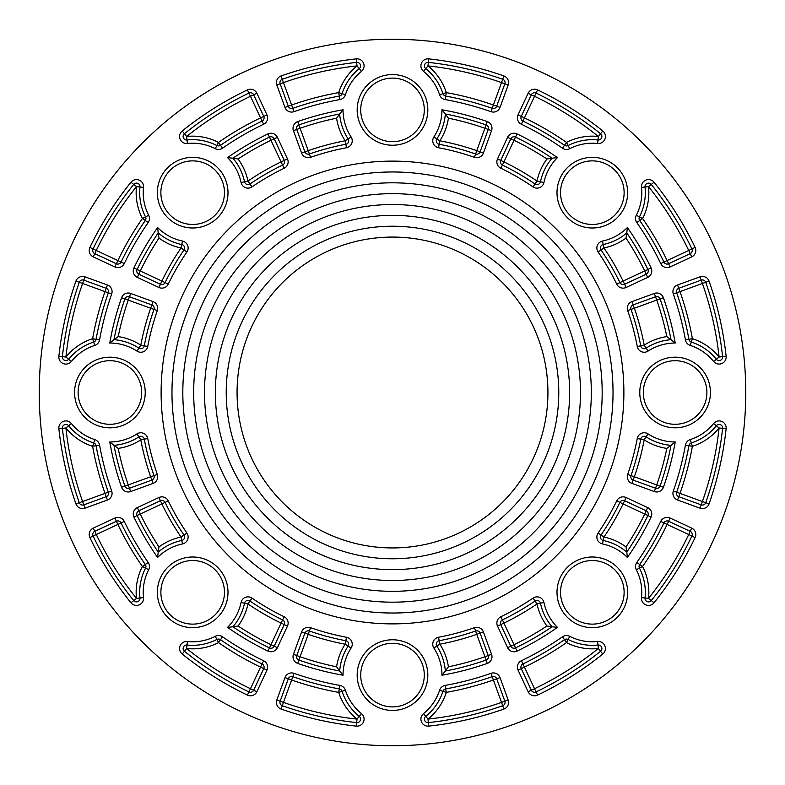 <?xml version="1.0" encoding="UTF-8"?>
<svg xmlns="http://www.w3.org/2000/svg" width="785" height="785" viewBox="0 0 785 785"><rect width="100%" height="100%" fill="white"/><g stroke="black" fill="none" stroke-linecap="round" stroke-linejoin="round"><path stroke-width="1.18" d="M159.002 546.929A279.951 279.951 0 0 1 140.289 514.008L161.906 503.931A256.106 256.106 0 0 0 181.06 537.018L183.975 535.017A3.532 3.532 0 0 1 181.786 540.472L181.06 537.018A56.52 56.52 0 0 0 159.002 546.929L158.207 552.081A283.483 283.483 0 0 1 137.11 515.539A3.532 3.532 0 0 1 138.798 510.799L140.289 514.008L137.11 515.539A3.532 3.532 0 0 1 138.798 510.799L160.415 500.722A3.532 3.532 0 0 1 165.085 502.39L161.906 503.931L158.913 497.523L137.306 507.601A7.065 7.065 0 0 0 133.931 517.07A287.016 287.016 0 0 0 157.618 557.448A49.455 49.455 0 0 1 182.512 543.927A7.065 7.065 0 0 0 186.899 533.025A249.041 249.041 0 0 1 168.265 500.85A7.065 7.065 0 0 0 158.913 497.523M93.278 528.128L96.27 534.536L93.081 536.057A3.532 3.532 0 0 1 94.779 531.327L116.386 521.25A3.532 3.532 0 0 1 121.067 522.928L117.878 524.458L116.386 521.25A3.532 3.532 0 0 1 121.067 522.928A301.146 301.146 0 0 0 145.294 564.484A3.532 3.532 0 0 1 145.539 568.114L142.399 566.505L145.294 564.484A3.532 3.532 0 0 1 145.539 568.114A52.987 52.987 0 0 0 139.985 597.984A3.532 3.532 0 0 1 133.725 600.574L136.472 598.356L139.985 597.984A52.987 52.987 0 0 1 145.539 568.114L148.679 569.733A7.065 7.065 0 0 0 148.198 562.472A297.613 297.613 0 0 1 124.246 521.397A7.065 7.065 0 0 0 114.895 518.051L93.278 528.128A7.065 7.065 0 0 0 89.892 537.588A335.587 335.587 0 0 0 130.967 602.782A7.065 7.065 0 0 0 143.498 597.601A49.455 49.455 0 0 1 148.679 569.733M93.081 536.057A332.055 332.055 0 0 0 133.725 600.574A332.055 332.055 0 0 1 93.081 536.057L89.892 537.588M133.931 517.07L137.11 515.539A283.483 283.483 0 0 0 158.207 552.081A52.987 52.987 0 0 1 181.786 540.472A52.987 52.987 0 0 0 158.207 552.081L157.618 557.448M168.265 500.85L165.085 502.39A252.574 252.574 0 0 0 183.975 535.017L186.899 533.025M392.5 39.25A353.25 353.25 0 0 1 698.424 569.125A353.25 353.25 0 0 1 86.576 569.125A353.25 353.25 0 0 1 392.5 39.25M118.192 336.588A279.951 279.951 0 0 1 128.249 300.076L150.651 308.23A256.106 256.106 0 0 0 140.8 345.174L144.273 345.832A3.532 3.532 0 0 1 138.876 348.138L140.8 345.174A56.52 56.52 0 0 0 118.192 336.588L113.982 339.67A283.483 283.483 0 0 1 124.913 298.908A3.532 3.532 0 0 1 129.456 296.759L128.249 300.076L124.913 298.908A3.532 3.532 0 0 1 129.456 296.759L151.858 304.914A3.532 3.532 0 0 1 153.988 309.398L150.651 308.23L153.065 301.597L130.663 293.443A7.065 7.065 0 0 0 121.577 297.75A287.016 287.016 0 0 0 109.772 343.045A49.455 49.455 0 0 1 136.943 351.091A7.065 7.065 0 0 0 147.747 346.479A249.041 249.041 0 0 1 157.324 310.556A7.065 7.065 0 0 0 153.065 301.597M85.016 276.83L82.602 283.464L79.265 282.296A3.532 3.532 0 0 1 83.809 280.147L106.22 288.301A3.532 3.532 0 0 1 108.34 292.785L105.004 291.618L106.22 288.301A3.532 3.532 0 0 1 108.34 292.785A301.146 301.146 0 0 0 96.084 339.316A3.532 3.532 0 0 1 93.69 342.054L92.61 338.688L96.084 339.316A3.532 3.532 0 0 1 93.69 342.054A52.987 52.987 0 0 0 68.648 359.245A3.532 3.532 0 0 1 62.388 356.645L65.901 357.028L68.648 359.245A52.987 52.987 0 0 1 93.69 342.054L94.769 345.42A7.065 7.065 0 0 0 99.567 339.934A297.613 297.613 0 0 1 111.676 293.963A7.065 7.065 0 0 0 107.427 284.984L85.016 276.83A7.065 7.065 0 0 0 75.939 281.118A335.587 335.587 0 0 0 58.875 356.262A7.065 7.065 0 0 0 71.396 361.463A49.455 49.455 0 0 1 94.769 345.42M79.265 282.296A332.055 332.055 0 0 0 62.388 356.645A332.055 332.055 0 0 1 79.265 282.296L75.939 281.118M121.577 297.75L124.913 298.908A283.483 283.483 0 0 0 113.982 339.67A52.987 52.987 0 0 1 138.876 348.138A52.987 52.987 0 0 0 113.982 339.67L109.772 343.045M157.324 310.556L153.988 309.398A252.574 252.574 0 0 0 144.273 345.832L147.747 346.479M238.071 159.002A279.951 279.951 0 0 1 270.992 140.289L281.069 161.906A256.106 256.106 0 0 0 247.981 181.06L249.983 183.975A3.532 3.532 0 0 1 244.527 181.786L247.981 181.06A56.52 56.52 0 0 0 238.071 159.002L232.919 158.207A283.483 283.483 0 0 1 269.461 137.11A3.532 3.532 0 0 1 274.2 138.798L270.992 140.289L269.461 137.11A3.532 3.532 0 0 1 274.2 138.798L284.278 160.415A3.532 3.532 0 0 1 282.61 165.085L281.069 161.906L287.477 158.913L277.399 137.306A7.065 7.065 0 0 0 267.93 133.931A287.016 287.016 0 0 0 227.552 157.618A49.455 49.455 0 0 1 241.073 182.512A7.065 7.065 0 0 0 251.975 186.899A249.041 249.041 0 0 1 284.15 168.265A7.065 7.065 0 0 0 287.477 158.913M256.872 93.278L250.464 96.27L248.943 93.081A3.532 3.532 0 0 1 253.673 94.779L263.75 116.386A3.532 3.532 0 0 1 262.072 121.067L260.541 117.878L263.75 116.386A3.532 3.532 0 0 1 262.072 121.067A301.146 301.146 0 0 0 220.516 145.294A3.532 3.532 0 0 1 216.886 145.539L218.495 142.399L220.516 145.294A3.532 3.532 0 0 1 216.886 145.539A52.987 52.987 0 0 0 187.016 139.985A3.532 3.532 0 0 1 184.426 133.725L186.644 136.472L187.016 139.985A52.987 52.987 0 0 1 216.886 145.539L215.267 148.679A7.065 7.065 0 0 0 222.528 148.198A297.613 297.613 0 0 1 263.603 124.246A7.065 7.065 0 0 0 266.949 114.895L256.872 93.278A7.065 7.065 0 0 0 247.412 89.892A335.587 335.587 0 0 0 182.218 130.967A7.065 7.065 0 0 0 187.399 143.498A49.455 49.455 0 0 1 215.267 148.679M267.93 133.931L269.461 137.11A283.483 283.483 0 0 0 232.919 158.207A52.987 52.987 0 0 1 244.527 181.786A52.987 52.987 0 0 0 232.919 158.207L227.552 157.618M284.15 168.265L282.61 165.085A252.574 252.574 0 0 0 249.983 183.975L251.975 186.899M182.218 130.967L184.426 133.725A332.055 332.055 0 0 1 248.943 93.081L247.412 89.892M448.412 118.192A279.951 279.951 0 0 1 484.924 128.249L486.092 124.913A3.532 3.532 0 0 1 488.241 129.456L484.924 128.249L476.77 150.651L480.086 151.858A3.532 3.532 0 0 1 475.602 153.988L476.77 150.651A256.106 256.106 0 0 0 439.826 140.8L439.168 144.273A3.532 3.532 0 0 1 436.862 138.876L439.826 140.8A56.52 56.52 0 0 0 448.412 118.192L445.33 113.982A283.483 283.483 0 0 1 486.092 124.913A283.483 283.483 0 0 0 445.33 113.982L441.955 109.772A49.455 49.455 0 0 1 433.909 136.943A7.065 7.065 0 0 0 438.521 147.747A249.041 249.041 0 0 1 474.444 157.324A7.065 7.065 0 0 0 483.403 153.065L491.557 130.663A7.065 7.065 0 0 0 487.249 121.577A287.016 287.016 0 0 0 441.955 109.772M445.33 113.982A52.987 52.987 0 0 1 436.862 138.876A52.987 52.987 0 0 0 445.33 113.982A283.483 283.483 0 0 1 486.092 124.913A3.532 3.532 0 0 1 488.241 129.456L480.086 151.858L483.403 153.065M508.17 85.016L501.536 82.602L502.704 79.265A3.532 3.532 0 0 1 504.853 83.809L496.699 106.22A3.532 3.532 0 0 1 492.215 108.34L493.382 105.004L496.699 106.22A3.532 3.532 0 0 1 492.215 108.34A301.146 301.146 0 0 0 445.684 96.084A3.532 3.532 0 0 1 442.946 93.69L446.312 92.61L445.684 96.084A3.532 3.532 0 0 1 442.946 93.69A52.987 52.987 0 0 0 425.755 68.648A3.532 3.532 0 0 1 428.355 62.388L427.972 65.901L425.755 68.648A52.987 52.987 0 0 1 442.946 93.69L439.58 94.769A7.065 7.065 0 0 0 445.066 99.567A297.613 297.613 0 0 1 491.037 111.676A7.065 7.065 0 0 0 500.016 107.427L508.17 85.016A7.065 7.065 0 0 0 503.882 75.939A335.587 335.587 0 0 0 428.738 58.875A7.065 7.065 0 0 0 423.537 71.396A49.455 49.455 0 0 1 439.58 94.769M474.444 157.324L475.602 153.988A252.574 252.574 0 0 0 439.168 144.273L438.521 147.747M428.738 58.875L428.355 62.388A332.055 332.055 0 0 1 502.704 79.265L503.882 75.939M625.998 238.071A279.951 279.951 0 0 1 644.711 270.992L623.094 281.069A256.106 256.106 0 0 0 603.94 247.981L601.025 249.983A3.532 3.532 0 0 1 603.214 244.527L603.94 247.981A56.52 56.52 0 0 0 625.998 238.071L626.793 232.919A283.483 283.483 0 0 1 647.89 269.461A3.532 3.532 0 0 1 646.202 274.2L644.711 270.992L647.89 269.461A3.532 3.532 0 0 1 646.202 274.2L624.585 284.278A3.532 3.532 0 0 1 619.914 282.61L623.094 281.069L626.087 287.477L647.694 277.399A7.065 7.065 0 0 0 651.069 267.93A287.016 287.016 0 0 0 627.382 227.552A49.455 49.455 0 0 1 602.487 241.073A7.065 7.065 0 0 0 598.101 251.975A249.041 249.041 0 0 1 616.735 284.15A7.065 7.065 0 0 0 626.087 287.477M691.722 256.872L688.73 250.464L691.919 248.943A3.532 3.532 0 0 1 690.221 253.673L668.614 263.75A3.532 3.532 0 0 1 663.933 262.072L667.122 260.541L668.614 263.75A3.532 3.532 0 0 1 663.933 262.072A301.146 301.146 0 0 0 639.706 220.516A3.532 3.532 0 0 1 639.461 216.886L642.601 218.495L639.706 220.516A3.532 3.532 0 0 1 639.461 216.886A52.987 52.987 0 0 0 645.015 187.016A3.532 3.532 0 0 1 651.275 184.426L648.528 186.644L645.015 187.016A52.987 52.987 0 0 1 639.461 216.886L636.321 215.267A7.065 7.065 0 0 0 636.802 222.528A297.613 297.613 0 0 1 660.754 263.603A7.065 7.065 0 0 0 670.105 266.949L691.722 256.872A7.065 7.065 0 0 0 695.108 247.412A335.587 335.587 0 0 0 654.033 182.218A7.065 7.065 0 0 0 641.502 187.399A49.455 49.455 0 0 1 636.321 215.267M651.069 267.93L647.89 269.461A283.483 283.483 0 0 0 626.793 232.919A52.987 52.987 0 0 1 603.214 244.527A52.987 52.987 0 0 0 626.793 232.919L627.382 227.552M616.735 284.15L619.914 282.61A252.574 252.574 0 0 0 601.025 249.983L598.101 251.975M654.033 182.218L651.275 184.426A332.055 332.055 0 0 1 691.919 248.943L695.108 247.412M666.808 448.412A279.951 279.951 0 0 1 656.751 484.924L634.349 476.77A256.106 256.106 0 0 0 644.2 439.826L640.727 439.168A3.532 3.532 0 0 1 646.124 436.862L644.2 439.826A56.52 56.52 0 0 0 666.808 448.412L671.018 445.33A283.483 283.483 0 0 1 660.087 486.092A3.532 3.532 0 0 1 655.544 488.241L656.751 484.924L660.087 486.092A3.532 3.532 0 0 1 655.544 488.241L633.142 480.086A3.532 3.532 0 0 1 631.012 475.602L634.349 476.77L631.935 483.403L654.337 491.557A7.065 7.065 0 0 0 663.423 487.249A287.016 287.016 0 0 0 675.228 441.955A49.455 49.455 0 0 1 648.057 433.909A7.065 7.065 0 0 0 637.253 438.521A249.041 249.041 0 0 1 627.676 474.444A7.065 7.065 0 0 0 631.935 483.403M699.985 508.17L702.398 501.536L705.735 502.704A3.532 3.532 0 0 1 701.191 504.853L678.78 496.699A3.532 3.532 0 0 1 676.66 492.215L679.996 493.382L678.78 496.699A3.532 3.532 0 0 1 676.66 492.215A301.146 301.146 0 0 0 688.916 445.684A3.532 3.532 0 0 1 691.31 442.946L692.39 446.312L688.916 445.684A3.532 3.532 0 0 1 691.31 442.946A52.987 52.987 0 0 0 716.352 425.755A3.532 3.532 0 0 1 722.612 428.355L719.099 427.972L716.352 425.755A52.987 52.987 0 0 1 691.31 442.946L690.231 439.58A7.065 7.065 0 0 0 685.433 445.066A297.613 297.613 0 0 1 673.324 491.037A7.065 7.065 0 0 0 677.573 500.016L699.985 508.17A7.065 7.065 0 0 0 709.061 503.882A335.587 335.587 0 0 0 726.125 428.738A7.065 7.065 0 0 0 713.604 423.537A49.455 49.455 0 0 1 690.231 439.58M705.735 502.704A332.055 332.055 0 0 0 722.612 428.355A332.055 332.055 0 0 1 705.735 502.704L709.061 503.882M663.423 487.249L660.087 486.092A283.483 283.483 0 0 0 671.018 445.33A52.987 52.987 0 0 1 646.124 436.862A52.987 52.987 0 0 0 671.018 445.33L675.228 441.955M627.676 474.444L631.012 475.602A252.574 252.574 0 0 0 640.727 439.168L637.253 438.521M546.929 625.998A279.951 279.951 0 0 1 514.008 644.711L503.931 623.094A256.106 256.106 0 0 0 537.018 603.94L535.017 601.025A3.532 3.532 0 0 1 540.472 603.214L537.018 603.94A56.52 56.52 0 0 0 546.929 625.998L552.081 626.793A283.483 283.483 0 0 1 515.539 647.89A3.532 3.532 0 0 1 510.799 646.202L514.008 644.711L515.539 647.89A3.532 3.532 0 0 1 510.799 646.202L500.722 624.585A3.532 3.532 0 0 1 502.39 619.914L503.931 623.094L497.523 626.087L507.601 647.694A7.065 7.065 0 0 0 517.07 651.069A287.016 287.016 0 0 0 557.448 627.382A49.455 49.455 0 0 1 543.927 602.487A7.065 7.065 0 0 0 533.025 598.101A249.041 249.041 0 0 1 500.85 616.735A7.065 7.065 0 0 0 497.523 626.087M528.128 691.722L534.536 688.73L536.057 691.919A3.532 3.532 0 0 1 531.327 690.221L521.25 668.614A3.532 3.532 0 0 1 522.928 663.933L524.458 667.122L521.25 668.614A3.532 3.532 0 0 1 522.928 663.933A301.146 301.146 0 0 0 564.484 639.706A3.532 3.532 0 0 1 568.114 639.461L566.505 642.601L564.484 639.706A3.532 3.532 0 0 1 568.114 639.461A52.987 52.987 0 0 0 597.984 645.015A3.532 3.532 0 0 1 600.574 651.275L598.356 648.528L597.984 645.015A52.987 52.987 0 0 1 568.114 639.461L569.733 636.321A7.065 7.065 0 0 0 562.472 636.802A297.613 297.613 0 0 1 521.397 660.754A7.065 7.065 0 0 0 518.051 670.105L528.128 691.722A7.065 7.065 0 0 0 537.588 695.108A335.587 335.587 0 0 0 602.782 654.033A7.065 7.065 0 0 0 597.601 641.502A49.455 49.455 0 0 1 569.733 636.321M517.07 651.069L515.539 647.89A283.483 283.483 0 0 0 552.081 626.793A52.987 52.987 0 0 1 540.472 603.214A52.987 52.987 0 0 0 552.081 626.793L557.448 627.382M500.85 616.735L502.39 619.914A252.574 252.574 0 0 0 535.017 601.025L533.025 598.101M602.782 654.033L600.574 651.275A332.055 332.055 0 0 1 536.057 691.919L537.588 695.108M238.071 625.998A56.52 56.52 0 0 0 247.981 603.94A256.106 256.106 0 0 0 281.069 623.094L282.61 619.914A3.532 3.532 0 0 1 284.278 624.585L281.069 623.094L270.992 644.711L274.2 646.202A3.532 3.532 0 0 1 269.461 647.89L270.992 644.711A279.951 279.951 0 0 1 238.071 625.998L232.919 626.793A283.483 283.483 0 0 0 269.461 647.89A283.483 283.483 0 0 1 232.919 626.793A52.987 52.987 0 0 0 244.527 603.214A3.532 3.532 0 0 1 249.983 601.025L247.981 603.94L241.073 602.487A49.455 49.455 0 0 1 227.552 627.382L232.919 626.793A283.483 283.483 0 0 0 269.461 647.89L267.93 651.069A7.065 7.065 0 0 0 277.399 647.694L287.477 626.087A7.065 7.065 0 0 0 284.15 616.735A249.041 249.041 0 0 1 251.975 598.101A7.065 7.065 0 0 0 241.073 602.487M251.975 598.101L249.983 601.025A252.574 252.574 0 0 0 282.61 619.914A3.532 3.532 0 0 1 284.278 624.585L274.2 646.202A3.532 3.532 0 0 1 269.461 647.89M250.464 688.73L253.673 690.221A3.532 3.532 0 0 1 248.943 691.919L250.464 688.73A328.522 328.522 0 0 1 186.644 648.528L184.426 651.275A332.055 332.055 0 0 0 248.943 691.919A332.055 332.055 0 0 1 184.426 651.275A3.532 3.532 0 0 1 187.016 645.015L186.644 648.528A56.52 56.52 0 0 0 218.495 642.601L216.886 639.461A3.532 3.532 0 0 1 220.516 639.706L218.495 642.601A304.678 304.678 0 0 0 260.541 667.122L262.072 663.933A3.532 3.532 0 0 1 263.75 668.614L260.541 667.122L250.464 688.73M222.528 636.802L220.516 639.706A301.146 301.146 0 0 0 262.072 663.933A3.532 3.532 0 0 1 263.75 668.614L253.673 690.221A3.532 3.532 0 0 1 248.943 691.919A332.055 332.055 0 0 1 184.426 651.275L182.218 654.033A335.587 335.587 0 0 0 247.412 695.108A7.065 7.065 0 0 0 256.872 691.722L266.949 670.105A7.065 7.065 0 0 0 263.603 660.754A297.613 297.613 0 0 1 222.528 636.802A7.065 7.065 0 0 0 215.267 636.321A49.455 49.455 0 0 1 187.399 641.502A7.065 7.065 0 0 0 182.218 654.033M187.399 641.502L187.016 645.015A52.987 52.987 0 0 0 216.886 639.461L215.267 636.321M118.192 448.412A56.52 56.52 0 0 0 140.8 439.826A256.106 256.106 0 0 0 150.651 476.77L153.988 475.602A3.532 3.532 0 0 1 151.858 480.086L150.651 476.77L128.249 484.924L129.456 488.241A3.532 3.532 0 0 1 124.913 486.092L128.249 484.924A279.951 279.951 0 0 1 118.192 448.412L113.982 445.33A283.483 283.483 0 0 0 124.913 486.092A283.483 283.483 0 0 1 113.982 445.33A52.987 52.987 0 0 0 138.876 436.862A3.532 3.532 0 0 1 144.273 439.168L140.8 439.826L136.943 433.909A49.455 49.455 0 0 1 109.772 441.955L113.982 445.33A283.483 283.483 0 0 0 124.913 486.092L121.577 487.249A7.065 7.065 0 0 0 130.663 491.557L153.065 483.403A7.065 7.065 0 0 0 157.324 474.444A249.041 249.041 0 0 1 147.747 438.521A7.065 7.065 0 0 0 136.943 433.909M147.747 438.521L144.273 439.168A252.574 252.574 0 0 0 153.988 475.602A3.532 3.532 0 0 1 151.858 480.086L129.456 488.241A3.532 3.532 0 0 1 124.913 486.092M82.602 501.536L83.809 504.853A3.532 3.532 0 0 1 79.265 502.704L82.602 501.536A328.522 328.522 0 0 1 65.901 427.972L62.388 428.355A3.532 3.532 0 0 1 68.648 425.755L65.901 427.972A56.52 56.52 0 0 0 92.61 446.312L93.69 442.946A3.532 3.532 0 0 1 96.084 445.684L92.61 446.312A304.678 304.678 0 0 0 105.004 493.382L108.34 492.215A3.532 3.532 0 0 1 106.22 496.699L105.004 493.382L82.602 501.536M99.567 445.066L96.084 445.684A301.146 301.146 0 0 0 108.34 492.215A3.532 3.532 0 0 1 106.22 496.699L83.809 504.853A3.532 3.532 0 0 1 79.265 502.704A332.055 332.055 0 0 1 62.388 428.355A332.055 332.055 0 0 0 79.265 502.704L75.939 503.882A7.065 7.065 0 0 0 85.016 508.17L107.427 500.016A7.065 7.065 0 0 0 111.676 491.037A297.613 297.613 0 0 1 99.567 445.066A7.065 7.065 0 0 0 94.769 439.58A49.455 49.455 0 0 1 71.396 423.537A7.065 7.065 0 0 0 58.875 428.738A335.587 335.587 0 0 0 75.939 503.882M71.396 423.537L68.648 425.755A52.987 52.987 0 0 0 93.69 442.946L94.769 439.58M159.002 238.071A56.52 56.52 0 0 0 181.06 247.981A256.106 256.106 0 0 0 161.906 281.069L165.085 282.61A3.532 3.532 0 0 1 160.415 284.278L161.906 281.069L140.289 270.992L138.798 274.2A3.532 3.532 0 0 1 137.11 269.461L140.289 270.992A279.951 279.951 0 0 1 159.002 238.071L158.207 232.919A52.987 52.987 0 0 0 181.786 244.527A3.532 3.532 0 0 1 183.975 249.983L181.06 247.981L182.512 241.073A49.455 49.455 0 0 1 157.618 227.552L158.207 232.919A283.483 283.483 0 0 0 137.11 269.461A283.483 283.483 0 0 1 158.207 232.919M186.899 251.975L183.975 249.983A252.574 252.574 0 0 0 165.085 282.61A3.532 3.532 0 0 1 160.415 284.278L138.798 274.2A3.532 3.532 0 0 1 137.11 269.461L133.931 267.93A7.065 7.065 0 0 0 137.306 277.399L158.913 287.477A7.065 7.065 0 0 0 168.265 284.15A249.041 249.041 0 0 1 186.899 251.975A7.065 7.065 0 0 0 182.512 241.073M96.27 250.464L94.779 253.673A3.532 3.532 0 0 1 93.081 248.943L96.27 250.464A328.522 328.522 0 0 1 136.472 186.644L133.725 184.426A332.055 332.055 0 0 0 93.081 248.943A332.055 332.055 0 0 1 133.725 184.426A3.532 3.532 0 0 1 139.985 187.016L136.472 186.644A56.52 56.52 0 0 0 142.399 218.495L145.539 216.886A3.532 3.532 0 0 1 145.294 220.516L142.399 218.495A304.678 304.678 0 0 0 117.878 260.541L121.067 262.072A3.532 3.532 0 0 1 116.386 263.75L117.878 260.541L96.27 250.464M148.198 222.528L145.294 220.516A301.146 301.146 0 0 0 121.067 262.072A3.532 3.532 0 0 1 116.386 263.75L94.779 253.673A3.532 3.532 0 0 1 93.081 248.943A332.055 332.055 0 0 1 133.725 184.426L130.967 182.218A335.587 335.587 0 0 0 89.892 247.412A7.065 7.065 0 0 0 93.278 256.872L114.895 266.949A7.065 7.065 0 0 0 124.246 263.603A297.613 297.613 0 0 1 148.198 222.528A7.065 7.065 0 0 0 148.679 215.267A49.455 49.455 0 0 1 143.498 187.399A7.065 7.065 0 0 0 130.967 182.218M143.498 187.399L139.985 187.016A52.987 52.987 0 0 0 145.539 216.886L148.679 215.267M336.588 118.192A56.52 56.52 0 0 0 345.174 140.8A256.106 256.106 0 0 0 308.23 150.651L309.398 153.988A3.532 3.532 0 0 1 304.914 151.858L308.23 150.651L300.076 128.249L296.759 129.456A3.532 3.532 0 0 1 298.908 124.913L300.076 128.249A279.951 279.951 0 0 1 336.588 118.192L339.67 113.982A52.987 52.987 0 0 0 348.138 138.876A3.532 3.532 0 0 1 345.832 144.273L345.174 140.8L351.091 136.943A49.455 49.455 0 0 1 343.045 109.772L339.67 113.982A283.483 283.483 0 0 0 298.908 124.913A283.483 283.483 0 0 1 339.67 113.982M346.479 147.747L345.832 144.273A252.574 252.574 0 0 0 309.398 153.988A3.532 3.532 0 0 1 304.914 151.858L296.759 129.456A3.532 3.532 0 0 1 298.908 124.913L297.75 121.577A7.065 7.065 0 0 0 293.443 130.663L301.597 153.065A7.065 7.065 0 0 0 310.556 157.324A249.041 249.041 0 0 1 346.479 147.747A7.065 7.065 0 0 0 351.091 136.943M339.934 99.567L338.688 92.61A304.678 304.678 0 0 0 291.618 105.004L283.464 82.602L280.147 83.809A3.532 3.532 0 0 1 282.296 79.265L283.464 82.602A328.522 328.522 0 0 1 357.028 65.901L356.645 62.388A3.532 3.532 0 0 1 359.245 68.648L357.028 65.901A56.52 56.52 0 0 0 338.688 92.61L342.054 93.69A3.532 3.532 0 0 1 339.316 96.084A301.146 301.146 0 0 0 292.785 108.34A3.532 3.532 0 0 1 288.301 106.22L291.618 105.004L292.785 108.34A3.532 3.532 0 0 1 288.301 106.22L280.147 83.809A3.532 3.532 0 0 1 282.296 79.265A332.055 332.055 0 0 1 356.645 62.388A332.055 332.055 0 0 0 282.296 79.265L281.118 75.939A7.065 7.065 0 0 0 276.83 85.016L284.984 107.427A7.065 7.065 0 0 0 293.963 111.676A297.613 297.613 0 0 1 339.934 99.567A7.065 7.065 0 0 0 345.42 94.769A49.455 49.455 0 0 1 361.463 71.396A7.065 7.065 0 0 0 356.262 58.875A335.587 335.587 0 0 0 281.118 75.939M361.463 71.396L359.245 68.648A52.987 52.987 0 0 0 342.054 93.69L345.42 94.769M546.929 159.002A56.52 56.52 0 0 0 537.018 181.06A256.106 256.106 0 0 0 503.931 161.906L502.39 165.085A3.532 3.532 0 0 1 500.722 160.415L503.931 161.906L514.008 140.289L510.799 138.798A3.532 3.532 0 0 1 515.539 137.11L514.008 140.289A279.951 279.951 0 0 1 546.929 159.002L552.081 158.207A283.483 283.483 0 0 0 515.539 137.11A283.483 283.483 0 0 1 552.081 158.207A52.987 52.987 0 0 0 540.472 181.786A3.532 3.532 0 0 1 535.017 183.975L537.018 181.06L543.927 182.512A49.455 49.455 0 0 1 557.448 157.618L552.081 158.207A283.483 283.483 0 0 0 515.539 137.11L517.07 133.931A7.065 7.065 0 0 0 507.601 137.306L497.523 158.913A7.065 7.065 0 0 0 500.85 168.265A249.041 249.041 0 0 1 533.025 186.899A7.065 7.065 0 0 0 543.927 182.512M533.025 186.899L535.017 183.975A252.574 252.574 0 0 0 502.39 165.085A3.532 3.532 0 0 1 500.722 160.415L510.799 138.798A3.532 3.532 0 0 1 515.539 137.11M534.536 96.27L531.327 94.779A3.532 3.532 0 0 1 536.057 93.081L534.536 96.27A328.522 328.522 0 0 1 598.356 136.472L600.574 133.725A3.532 3.532 0 0 1 597.984 139.985L598.356 136.472A56.52 56.52 0 0 0 566.505 142.399L568.114 145.539A3.532 3.532 0 0 1 564.484 145.294L566.505 142.399A304.678 304.678 0 0 0 524.458 117.878L522.928 121.067A3.532 3.532 0 0 1 521.25 116.386L524.458 117.878L534.536 96.27M562.472 148.198L564.484 145.294A301.146 301.146 0 0 0 522.928 121.067A3.532 3.532 0 0 1 521.25 116.386L531.327 94.779A3.532 3.532 0 0 1 536.057 93.081A332.055 332.055 0 0 1 600.574 133.725A332.055 332.055 0 0 0 536.057 93.081L537.588 89.892A7.065 7.065 0 0 0 528.128 93.278L518.051 114.895A7.065 7.065 0 0 0 521.397 124.246A297.613 297.613 0 0 1 562.472 148.198A7.065 7.065 0 0 0 569.733 148.679A49.455 49.455 0 0 1 597.601 143.498A7.065 7.065 0 0 0 602.782 130.967A335.587 335.587 0 0 0 537.588 89.892M597.601 143.498L597.984 139.985A52.987 52.987 0 0 0 568.114 145.539L569.733 148.679M666.808 336.588A56.52 56.52 0 0 0 644.2 345.174A256.106 256.106 0 0 0 634.349 308.23L631.012 309.398A3.532 3.532 0 0 1 633.142 304.914L634.349 308.23L656.751 300.076L655.544 296.759A3.532 3.532 0 0 1 660.087 298.908L656.751 300.076A279.951 279.951 0 0 1 666.808 336.588L671.018 339.67A52.987 52.987 0 0 0 646.124 348.138A3.532 3.532 0 0 1 640.727 345.832L644.2 345.174L648.057 351.091A49.455 49.455 0 0 1 675.228 343.045L671.018 339.67A283.483 283.483 0 0 0 660.087 298.908A283.483 283.483 0 0 1 671.018 339.67M637.253 346.479L640.727 345.832A252.574 252.574 0 0 0 631.012 309.398A3.532 3.532 0 0 1 633.142 304.914L655.544 296.759A3.532 3.532 0 0 1 660.087 298.908L663.423 297.75A7.065 7.065 0 0 0 654.337 293.443L631.935 301.597A7.065 7.065 0 0 0 627.676 310.556A249.041 249.041 0 0 1 637.253 346.479A7.065 7.065 0 0 0 648.057 351.091M702.398 283.464L701.191 280.147A3.532 3.532 0 0 1 705.735 282.296L702.398 283.464A328.522 328.522 0 0 1 719.099 357.028L722.612 356.645A3.532 3.532 0 0 1 716.352 359.245L719.099 357.028A56.52 56.52 0 0 0 692.39 338.688L691.31 342.054A3.532 3.532 0 0 1 688.916 339.316L692.39 338.688A304.678 304.678 0 0 0 679.996 291.618L676.66 292.785A3.532 3.532 0 0 1 678.78 288.301L679.996 291.618L702.398 283.464M685.433 339.934L688.916 339.316A301.146 301.146 0 0 0 676.66 292.785A3.532 3.532 0 0 1 678.78 288.301L701.191 280.147A3.532 3.532 0 0 1 705.735 282.296A332.055 332.055 0 0 1 722.612 356.645A332.055 332.055 0 0 0 705.735 282.296L709.061 281.118A7.065 7.065 0 0 0 699.985 276.83L677.573 284.984A7.065 7.065 0 0 0 673.324 293.963A297.613 297.613 0 0 1 685.433 339.934A7.065 7.065 0 0 0 690.231 345.42A49.455 49.455 0 0 1 713.604 361.463A7.065 7.065 0 0 0 726.125 356.262A335.587 335.587 0 0 0 709.061 281.118M713.604 361.463L716.352 359.245A52.987 52.987 0 0 0 691.31 342.054L690.231 345.42M625.998 546.929A56.52 56.52 0 0 0 603.94 537.018A256.106 256.106 0 0 0 623.094 503.931L619.914 502.39A3.532 3.532 0 0 1 624.585 500.722L623.094 503.931L644.711 514.008L646.202 510.799A3.532 3.532 0 0 1 647.89 515.539L644.711 514.008A279.951 279.951 0 0 1 625.998 546.929L626.793 552.081A283.483 283.483 0 0 0 647.89 515.539A283.483 283.483 0 0 1 626.793 552.081A52.987 52.987 0 0 0 603.214 540.472A3.532 3.532 0 0 1 601.025 535.017L603.94 537.018L602.487 543.927A49.455 49.455 0 0 1 627.382 557.448L626.793 552.081A283.483 283.483 0 0 0 647.89 515.539L651.069 517.07A7.065 7.065 0 0 0 647.694 507.601L626.087 497.523A7.065 7.065 0 0 0 616.735 500.85A249.041 249.041 0 0 1 598.101 533.025A7.065 7.065 0 0 0 602.487 543.927M598.101 533.025L601.025 535.017A252.574 252.574 0 0 0 619.914 502.39A3.532 3.532 0 0 1 624.585 500.722L646.202 510.799A3.532 3.532 0 0 1 647.89 515.539M688.73 534.536L690.221 531.327A3.532 3.532 0 0 1 691.919 536.057L688.73 534.536A328.522 328.522 0 0 1 648.528 598.356L651.275 600.574A332.055 332.055 0 0 0 691.919 536.057A332.055 332.055 0 0 1 651.275 600.574A3.532 3.532 0 0 1 645.015 597.984L648.528 598.356A56.52 56.52 0 0 0 642.601 566.505L639.461 568.114A3.532 3.532 0 0 1 639.706 564.484L642.601 566.505A304.678 304.678 0 0 0 667.122 524.458L663.933 522.928A3.532 3.532 0 0 1 668.614 521.25L667.122 524.458L688.73 534.536M636.802 562.472L639.706 564.484A301.146 301.146 0 0 0 663.933 522.928A3.532 3.532 0 0 1 668.614 521.25L690.221 531.327A3.532 3.532 0 0 1 691.919 536.057A332.055 332.055 0 0 1 651.275 600.574L654.033 602.782A335.587 335.587 0 0 0 695.108 537.588A7.065 7.065 0 0 0 691.722 528.128L670.105 518.051A7.065 7.065 0 0 0 660.754 521.397A297.613 297.613 0 0 1 636.802 562.472A7.065 7.065 0 0 0 636.321 569.733A49.455 49.455 0 0 1 641.502 597.601A7.065 7.065 0 0 0 654.033 602.782M641.502 597.601L645.015 597.984A52.987 52.987 0 0 0 639.461 568.114L636.321 569.733M336.588 666.808A279.951 279.951 0 0 1 300.076 656.751L308.23 634.349A256.106 256.106 0 0 0 345.174 644.2L345.832 640.727A3.532 3.532 0 0 1 348.138 646.124L345.174 644.2A56.52 56.52 0 0 0 336.588 666.808L339.67 671.018A283.483 283.483 0 0 1 298.908 660.087A3.532 3.532 0 0 1 296.759 655.544L300.076 656.751L298.908 660.087A3.532 3.532 0 0 1 296.759 655.544L304.914 633.142A3.532 3.532 0 0 1 309.398 631.012L308.23 634.349L301.597 631.935L293.443 654.337A7.065 7.065 0 0 0 297.75 663.423A287.016 287.016 0 0 0 343.045 675.228A49.455 49.455 0 0 1 351.091 648.057A7.065 7.065 0 0 0 346.479 637.253A249.041 249.041 0 0 1 310.556 627.676A7.065 7.065 0 0 0 301.597 631.935M276.83 699.985L283.464 702.398L282.296 705.735A3.532 3.532 0 0 1 280.147 701.191L288.301 678.78A3.532 3.532 0 0 1 292.785 676.66L291.618 679.996L288.301 678.78A3.532 3.532 0 0 1 292.785 676.66A301.146 301.146 0 0 0 339.316 688.916A3.532 3.532 0 0 1 342.054 691.31L338.688 692.39L339.316 688.916A3.532 3.532 0 0 1 342.054 691.31A52.987 52.987 0 0 0 359.245 716.352A3.532 3.532 0 0 1 356.645 722.612L357.028 719.099L359.245 716.352A52.987 52.987 0 0 1 342.054 691.31L345.42 690.231A7.065 7.065 0 0 0 339.934 685.433A297.613 297.613 0 0 1 293.963 673.324A7.065 7.065 0 0 0 284.984 677.573L276.83 699.985A7.065 7.065 0 0 0 281.118 709.061A335.587 335.587 0 0 0 356.262 726.125A7.065 7.065 0 0 0 361.463 713.604A49.455 49.455 0 0 1 345.42 690.231M297.75 663.423L298.908 660.087A283.483 283.483 0 0 0 339.67 671.018A52.987 52.987 0 0 1 348.138 646.124A52.987 52.987 0 0 0 339.67 671.018L343.045 675.228M310.556 627.676L309.398 631.012A252.574 252.574 0 0 0 345.832 640.727L346.479 637.253M356.262 726.125L356.645 722.612A332.055 332.055 0 0 1 282.296 705.735L281.118 709.061M448.412 666.808A56.52 56.52 0 0 0 439.826 644.2A256.106 256.106 0 0 0 476.77 634.349L475.602 631.012A3.532 3.532 0 0 1 480.086 633.142L476.77 634.349L484.924 656.751L488.241 655.544A3.532 3.532 0 0 1 486.092 660.087L484.924 656.751A279.951 279.951 0 0 1 448.412 666.808L445.33 671.018A52.987 52.987 0 0 0 436.862 646.124A3.532 3.532 0 0 1 439.168 640.727L439.826 644.2L433.909 648.057A49.455 49.455 0 0 1 441.955 675.228L445.33 671.018A283.483 283.483 0 0 0 486.092 660.087A283.483 283.483 0 0 1 445.33 671.018M438.521 637.253L439.168 640.727A252.574 252.574 0 0 0 475.602 631.012A3.532 3.532 0 0 1 480.086 633.142L488.241 655.544A3.532 3.532 0 0 1 486.092 660.087L487.249 663.423A7.065 7.065 0 0 0 491.557 654.337L483.403 631.935A7.065 7.065 0 0 0 474.444 627.676A249.041 249.041 0 0 1 438.521 637.253A7.065 7.065 0 0 0 433.909 648.057M445.066 685.433L446.312 692.39A304.678 304.678 0 0 0 493.382 679.996L501.536 702.398L504.853 701.191A3.532 3.532 0 0 1 502.704 705.735L501.536 702.398A328.522 328.522 0 0 1 427.972 719.099L428.355 722.612A3.532 3.532 0 0 1 425.755 716.352L427.972 719.099A56.52 56.52 0 0 0 446.312 692.39L442.946 691.31A3.532 3.532 0 0 1 445.684 688.916A301.146 301.146 0 0 0 492.215 676.66A3.532 3.532 0 0 1 496.699 678.78L493.382 679.996L492.215 676.66A3.532 3.532 0 0 1 496.699 678.78L504.853 701.191A3.532 3.532 0 0 1 502.704 705.735A332.055 332.055 0 0 1 428.355 722.612A332.055 332.055 0 0 0 502.704 705.735L503.882 709.061A7.065 7.065 0 0 0 508.17 699.985L500.016 677.573A7.065 7.065 0 0 0 491.037 673.324A297.613 297.613 0 0 1 445.066 685.433A7.065 7.065 0 0 0 439.58 690.231A49.455 49.455 0 0 1 423.537 713.604A7.065 7.065 0 0 0 428.738 726.125A335.587 335.587 0 0 0 503.882 709.061M423.537 713.604L425.755 716.352A52.987 52.987 0 0 0 442.946 691.31L439.58 690.231M360.707 675.1A31.792 31.792 0 0 1 392.5 643.308A31.792 31.792 0 0 1 424.292 675.1A31.792 31.792 0 0 1 392.5 706.892A31.792 31.792 0 0 1 360.707 675.1M170.188 569.851A31.792 31.792 0 0 1 215.149 569.851A31.792 31.792 0 0 1 215.149 614.812A31.792 31.792 0 0 1 170.188 614.812A31.792 31.792 0 0 1 170.188 569.851M109.9 360.707A31.792 31.792 0 0 1 141.692 392.5A31.792 31.792 0 0 1 109.9 424.292A31.792 31.792 0 0 1 78.107 392.5A31.792 31.792 0 0 1 109.9 360.707M215.149 170.188A31.792 31.792 0 0 1 215.149 215.149A31.792 31.792 0 0 1 170.188 215.149A31.792 31.792 0 0 1 170.188 170.188A31.792 31.792 0 0 1 215.149 170.188M424.292 109.9A31.792 31.792 0 0 1 392.5 141.692A31.792 31.792 0 0 1 360.707 109.9A31.792 31.792 0 0 1 392.5 78.107A31.792 31.792 0 0 1 424.292 109.9M614.812 215.149A31.792 31.792 0 0 1 569.851 215.149A31.792 31.792 0 0 1 569.851 170.188A31.792 31.792 0 0 1 614.812 170.188A31.792 31.792 0 0 1 614.812 215.149M675.1 424.292A31.792 31.792 0 0 1 643.308 392.5A31.792 31.792 0 0 1 675.1 360.707A31.792 31.792 0 0 1 706.892 392.5A31.792 31.792 0 0 1 675.1 424.292M569.851 614.812A31.792 31.792 0 0 1 569.851 569.851A31.792 31.792 0 0 1 614.812 569.851A31.792 31.792 0 0 1 614.812 614.812A31.792 31.792 0 0 1 569.851 614.812M392.5 237.07A155.43 155.43 0 0 1 527.108 470.215A155.43 155.43 0 0 1 257.892 470.215A155.43 155.43 0 0 1 392.5 237.07M392.5 226.217A166.283 166.283 0 0 1 536.498 475.641A166.283 166.283 0 0 1 248.502 475.641A166.283 166.283 0 0 1 392.5 226.217M392.5 215.375A177.125 177.125 0 0 1 545.899 481.068A177.125 177.125 0 0 1 239.101 481.068A177.125 177.125 0 0 1 392.5 215.375M392.5 204.522A187.978 187.978 0 0 1 555.299 486.494A187.978 187.978 0 0 1 229.701 486.494A187.978 187.978 0 0 1 392.5 204.522M392.5 193.669A198.831 198.831 0 0 1 564.69 491.91A198.831 198.831 0 0 1 220.31 491.91A198.831 198.831 0 0 1 392.5 193.669M392.5 182.817A209.683 209.683 0 0 1 574.09 497.337A209.683 209.683 0 0 1 210.91 497.337A209.683 209.683 0 0 1 392.5 182.817M392.5 171.974A220.526 220.526 0 0 1 583.481 502.763A220.526 220.526 0 0 1 201.519 502.763A220.526 220.526 0 0 1 392.5 171.974M392.5 161.121A231.379 231.379 0 0 1 592.881 508.189A231.379 231.379 0 0 1 192.119 508.189A231.379 231.379 0 0 1 392.5 161.121M117.878 524.458A304.678 304.678 0 0 0 142.399 566.505A56.52 56.52 0 0 0 136.472 598.356A328.522 328.522 0 0 1 96.27 534.536L117.878 524.458M124.246 521.397L121.067 522.928A301.146 301.146 0 0 0 145.294 564.484L148.198 562.472M138.798 510.799L137.306 507.601M181.786 540.472L182.512 543.927M167.696 567.349A35.325 35.325 0 0 0 183.533 626.45A35.325 35.325 0 0 0 226.796 583.186A35.325 35.325 0 0 0 167.696 567.349M217.651 167.696A35.325 35.325 0 0 0 158.55 183.533A35.325 35.325 0 0 0 201.814 226.796A35.325 35.325 0 0 0 217.651 167.696M617.304 217.651A35.325 35.325 0 0 0 601.467 158.55A35.325 35.325 0 0 0 558.204 201.814A35.325 35.325 0 0 0 617.304 217.651M567.349 617.304A35.325 35.325 0 0 0 626.45 601.467A35.325 35.325 0 0 0 583.186 558.204A35.325 35.325 0 0 0 567.349 617.304M675.1 427.825A35.325 35.325 0 0 0 705.695 374.837A35.325 35.325 0 0 0 644.505 374.837A35.325 35.325 0 0 0 675.1 427.825M427.825 109.9A35.325 35.325 0 0 0 374.837 79.305A35.325 35.325 0 0 0 374.837 140.495A35.325 35.325 0 0 0 427.825 109.9M109.9 357.175A35.325 35.325 0 0 0 79.305 410.162A35.325 35.325 0 0 0 140.495 410.162A35.325 35.325 0 0 0 109.9 357.175M357.175 675.1A35.325 35.325 0 0 0 410.162 705.695A35.325 35.325 0 0 0 410.162 644.505A35.325 35.325 0 0 0 357.175 675.1M441.955 675.228A287.016 287.016 0 0 0 487.249 663.423M627.382 557.448A287.016 287.016 0 0 0 651.069 517.07M675.228 343.045A287.016 287.016 0 0 0 663.423 297.75M557.448 157.618A287.016 287.016 0 0 0 517.07 133.931M343.045 109.772A287.016 287.016 0 0 0 297.75 121.577M157.618 227.552A287.016 287.016 0 0 0 133.931 267.93M109.772 441.955A287.016 287.016 0 0 0 121.577 487.249M227.552 627.382A287.016 287.016 0 0 0 267.93 651.069M133.725 600.574L130.967 602.782M143.498 597.601L139.985 597.984M114.895 518.051L116.386 521.25M105.004 291.618A304.678 304.678 0 0 0 92.61 338.688A56.52 56.52 0 0 0 65.901 357.028A328.522 328.522 0 0 1 82.602 283.464L105.004 291.618M111.676 293.963L108.34 292.785A301.146 301.146 0 0 0 96.084 339.316L99.567 339.934M129.456 296.759L130.663 293.443M138.876 348.138L136.943 351.091M62.388 356.645L58.875 356.262M71.396 361.463L68.648 359.245M107.427 284.984L106.22 288.301M260.541 117.878A304.678 304.678 0 0 0 218.495 142.399A56.52 56.52 0 0 0 186.644 136.472A328.522 328.522 0 0 1 250.464 96.27L260.541 117.878M263.603 124.246L262.072 121.067A301.146 301.146 0 0 0 220.516 145.294L222.528 148.198M274.2 138.798L277.399 137.306M244.527 181.786L241.073 182.512M187.399 143.498L187.016 139.985M266.949 114.895L263.75 116.386M493.382 105.004A304.678 304.678 0 0 0 446.312 92.61A56.52 56.52 0 0 0 427.972 65.901A328.522 328.522 0 0 1 501.536 82.602L493.382 105.004M491.037 111.676L492.215 108.34A301.146 301.146 0 0 0 445.684 96.084L445.066 99.567M486.092 124.913L487.249 121.577M488.241 129.456L491.557 130.663M436.862 138.876L433.909 136.943M423.537 71.396L425.755 68.648M500.016 107.427L496.699 106.22M667.122 260.541A304.678 304.678 0 0 0 642.601 218.495A56.52 56.52 0 0 0 648.528 186.644A328.522 328.522 0 0 1 688.73 250.464L667.122 260.541M660.754 263.603L663.933 262.072A301.146 301.146 0 0 0 639.706 220.516L636.802 222.528M646.202 274.2L647.694 277.399M603.214 244.527L602.487 241.073M641.502 187.399L645.015 187.016M670.105 266.949L668.614 263.75M679.996 493.382A304.678 304.678 0 0 0 692.39 446.312A56.52 56.52 0 0 0 719.099 427.972A328.522 328.522 0 0 1 702.398 501.536L679.996 493.382M673.324 491.037L676.66 492.215A301.146 301.146 0 0 0 688.916 445.684L685.433 445.066M655.544 488.241L654.337 491.557M646.124 436.862L648.057 433.909M722.612 428.355L726.125 428.738M713.604 423.537L716.352 425.755M677.573 500.016L678.78 496.699M524.458 667.122A304.678 304.678 0 0 0 566.505 642.601A56.52 56.52 0 0 0 598.356 648.528A328.522 328.522 0 0 1 534.536 688.73L524.458 667.122M521.397 660.754L522.928 663.933A301.146 301.146 0 0 0 564.484 639.706L562.472 636.802M510.799 646.202L507.601 647.694M540.472 603.214L543.927 602.487M597.601 641.502L597.984 645.015M518.051 670.105L521.25 668.614M282.61 619.914L284.15 616.735M284.278 624.585L287.477 626.087M274.2 646.202L277.399 647.694M247.412 695.108L248.943 691.919M256.872 691.722L253.673 690.221M266.949 670.105L263.75 668.614M263.603 660.754L262.072 663.933M153.988 475.602L157.324 474.444M151.858 480.086L153.065 483.403M129.456 488.241L130.663 491.557M58.875 428.738L62.388 428.355M85.016 508.17L83.809 504.853M107.427 500.016L106.22 496.699M111.676 491.037L108.34 492.215M165.085 282.61L168.265 284.15M160.415 284.278L158.913 287.477M138.798 274.2L137.306 277.399M89.892 247.412L93.081 248.943M93.278 256.872L94.779 253.673M114.895 266.949L116.386 263.75M124.246 263.603L121.067 262.072M309.398 153.988L310.556 157.324M304.914 151.858L301.597 153.065M296.759 129.456L293.443 130.663M356.262 58.875L356.645 62.388M276.83 85.016L280.147 83.809M284.984 107.427L288.301 106.22M293.963 111.676L292.785 108.34M502.39 165.085L500.85 168.265M500.722 160.415L497.523 158.913M510.799 138.798L507.601 137.306M602.782 130.967L600.574 133.725M528.128 93.278L531.327 94.779M518.051 114.895L521.25 116.386M521.397 124.246L522.928 121.067M631.012 309.398L627.676 310.556M633.142 304.914L631.935 301.597M655.544 296.759L654.337 293.443M726.125 356.262L722.612 356.645M699.985 276.83L701.191 280.147M677.573 284.984L678.78 288.301M673.324 293.963L676.66 292.785M619.914 502.39L616.735 500.85M624.585 500.722L626.087 497.523M646.202 510.799L647.694 507.601M695.108 537.588L691.919 536.057M691.722 528.128L690.221 531.327M670.105 518.051L668.614 521.25M660.754 521.397L663.933 522.928M291.618 679.996A304.678 304.678 0 0 0 338.688 692.39A56.52 56.52 0 0 0 357.028 719.099A328.522 328.522 0 0 1 283.464 702.398L291.618 679.996M293.963 673.324L292.785 676.66A301.146 301.146 0 0 0 339.316 688.916L339.934 685.433M296.759 655.544L293.443 654.337M348.138 646.124L351.091 648.057M361.463 713.604L359.245 716.352M284.984 677.573L288.301 678.78M475.602 631.012L474.444 627.676M480.086 633.142L483.403 631.935M488.241 655.544L491.557 654.337M428.738 726.125L428.355 722.612M508.17 699.985L504.853 701.191M500.016 677.573L496.699 678.78M491.037 673.324L492.215 676.66"/></g></svg>
